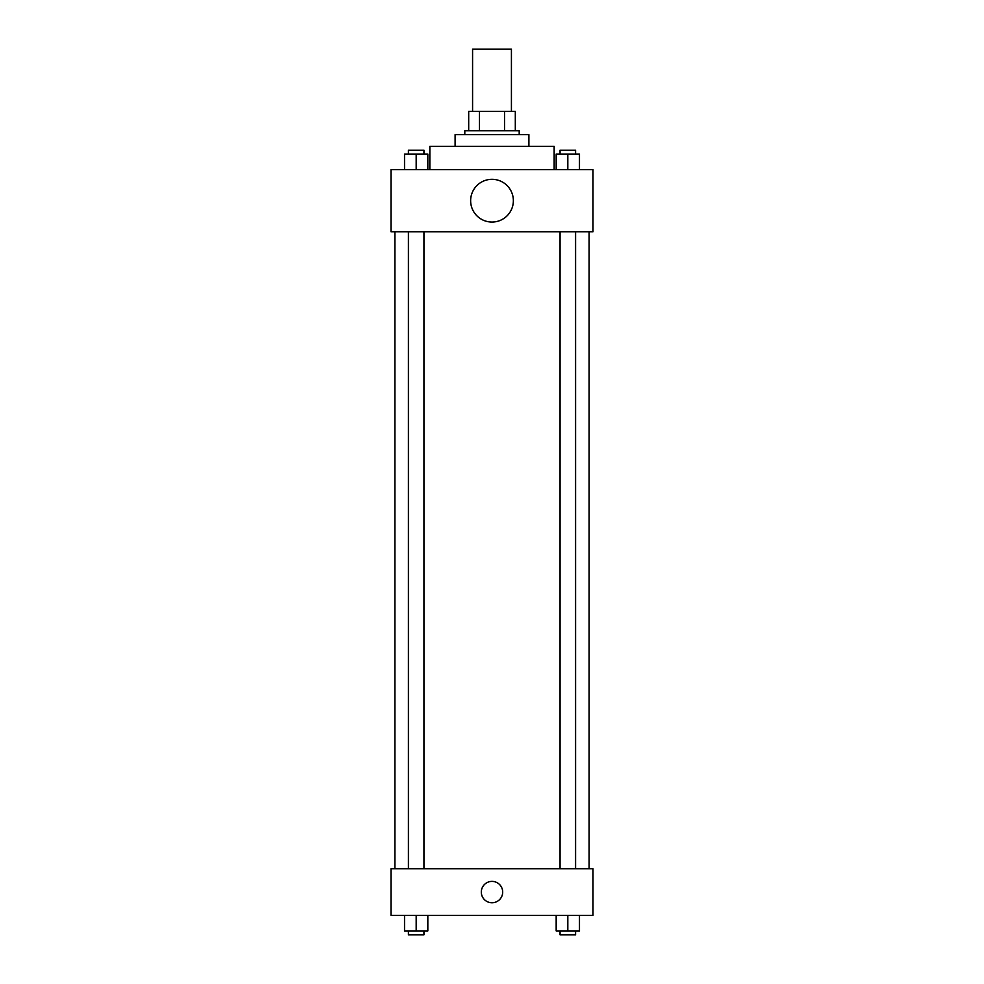 <?xml version="1.0" encoding="UTF-8"?>
<svg xmlns="http://www.w3.org/2000/svg" width="984" height="984" viewBox="0 0 984 984"><rect width="100%" height="100%" fill="white"/><g stroke="black" fill="none" stroke-linecap="round" stroke-linejoin="round"><path stroke-width="1.48" d="M511.422 111.352L511.422 49.2L472.578 49.2L472.578 111.352M479.466 130.774L479.466 111.352L468.692 111.352L468.692 130.774L468.692 111.352M479.466 111.352L515.308 111.352L515.308 130.774M504.534 130.774L504.534 111.352M464.805 134.648L464.805 130.774L519.195 130.774L519.195 134.648M455.1 146.309L455.1 134.648L528.9 134.648L528.9 146.309M429.848 169.605L429.848 146.309L554.152 146.309L554.152 169.605M391.005 169.605L592.995 169.605L592.995 231.757L391.005 231.757L391.005 169.605M492 222.052A21.365 21.365 0 0 1 473.501 189.998A21.365 21.365 0 0 1 510.499 189.998A21.365 21.365 0 0 1 492 222.052M391.005 868.774L592.995 868.774L592.995 915.378L391.005 915.378L391.005 868.774M492 902.759A10.676 10.676 0 0 1 482.75 886.732A10.676 10.676 0 0 1 501.25 886.732A10.676 10.676 0 0 1 492 902.759M556.169 915.378L556.169 930.913L579.478 930.913L579.478 915.378L579.478 930.913M567.817 930.913L567.817 915.378M575.591 930.913L575.591 934.8L560.056 934.8L560.056 930.913M404.522 915.378L404.522 930.913L427.831 930.913L427.831 915.378L427.831 930.913M416.183 930.913L416.183 915.378M423.944 930.913L423.944 934.8L408.409 934.8L408.409 930.913M556.169 169.605L556.169 154.07L579.478 154.07L579.478 169.605L579.478 154.07M567.817 169.605L567.817 154.07M575.591 154.07L575.591 150.195L560.056 150.195L560.056 154.07M404.522 169.605L404.522 154.07L427.831 154.07L427.831 169.605L427.831 154.07M416.183 169.605L416.183 154.07M423.944 154.07L423.944 150.195L408.409 150.195L408.409 154.07M589.108 868.774L589.108 231.757M394.892 868.774L394.892 231.757M560.056 231.757L560.056 868.774M575.591 231.757L575.591 868.774M423.944 868.774L423.944 231.757M408.409 868.774L408.409 231.757"/></g></svg>
